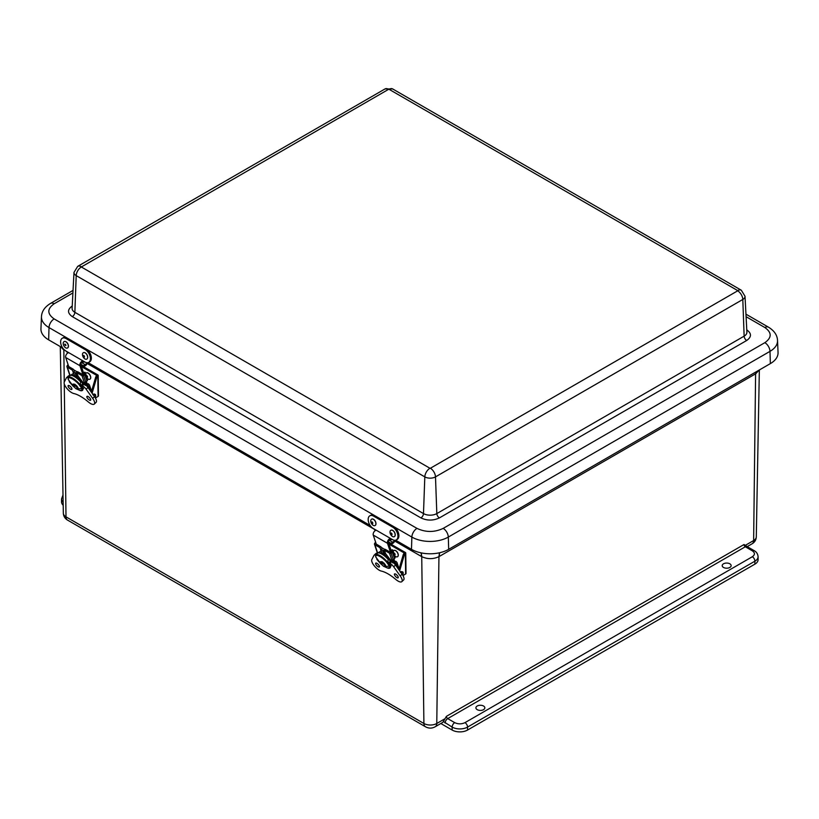 <?xml version="1.0" encoding="UTF-8"?>
<svg xmlns="http://www.w3.org/2000/svg" width="819" height="819" viewBox="0 0 819 819"><rect width="100%" height="100%" fill="white"/><g stroke="black" fill="none" stroke-linecap="round" stroke-linejoin="round"><path stroke-width="1.23" d="M63.196 505.251A10.882 6.286 180 0 1 61.548 501.934L61.548 498.976A10.882 6.286 180 0 0 63.135 502.242M752.333 550.818L745.321 546.775L447.706 718.601L454.719 722.645C458.138 724.242 461.558 724.242 464.977 722.645L752.333 556.736C755.098 554.77 755.098 552.794 752.333 550.818A3.624 2.099 120 0 1 754.145 550.634C756.521 551.904 757.831 553.931 758.087 556.736L758.087 559.705A10.882 6.286 180 0 1 754.893 564.148L467.547 730.046A10.882 6.286 180 0 1 452.149 730.046L440.827 723.505M723.515 563.81A4.464 2.58 180 0 1 728.367 563.247A4.464 2.58 180 0 1 731.142 565.612A4.464 2.58 180 0 1 726.668 568.202A4.464 2.58 180 0 1 722.204 565.612A4.464 2.58 180 0 1 723.515 563.81M477.211 706.009A4.464 2.58 180 0 1 482.063 705.446A4.464 2.58 180 0 1 484.838 707.811A4.464 2.58 180 0 1 480.374 710.411A4.464 2.58 180 0 1 475.911 707.811A4.464 2.58 180 0 1 477.211 706.009M67.506 520.075C64.906 518.519 63.513 516.216 63.339 513.185A9.101 5.252 0 0 0 66.001 516.85A7.258 4.187 120 0 0 67.506 520.075L425.409 726.719A7.258 4.187 -60 0 1 423.904 723.484A9.101 5.252 0 0 0 436.773 723.484A7.258 4.187 60 0 1 435.268 726.719L442.321 722.645A7.258 4.187 -120 0 0 443.366 721.519L446.416 716.338L744.031 544.512L747.133 546.59A3.624 2.099 120 0 0 745.321 546.775A1.833 1.054 -120 0 1 744.031 544.512M444.737 718.877L436.773 723.484L438.943 556.644C433.21 559.305 427.477 559.305 421.734 556.644L423.904 723.484L66.001 516.85L64.271 383.916M759.111 370.106L755.804 373.71L755.896 371.959M64.251 382.084L63.831 350.01L60.678 346.795M755.702 372.072L755.599 373.822L438.943 556.644L439.445 552.784M421.273 552.907L421.734 556.644L394.738 541.052M66.851 351.75L63.81 349.406M395.638 540.182L411.486 549.334A26.3 15.182 0 0 0 448.679 549.334L770.351 363.616A26.3 15.182 0 0 0 778.05 352.508L777.538 340.458A25.778 14.885 180 0 1 769.993 351.351L770.351 363.616M777.538 340.458C777.262 335.125 774.242 330.702 768.488 327.18A7.258 4.187 120 0 0 764.864 327.539C771.928 332.586 771.928 337.623 764.864 342.67A7.258 4.187 60 0 1 769.993 351.351L448.31 537.069A25.778 14.885 180 0 1 411.855 537.069L49.007 327.58A25.778 14.885 180 0 1 41.462 316.687L40.95 328.736A26.3 15.182 0 0 0 48.649 339.854L62.623 347.921M88.094 362.633L370.168 525.481M84.807 361.947L84.736 361.978A1.362 0.788 -60 0 1 84.081 362.029A1.362 0.788 -60 0 1 83.804 361.363L84.951 362.029A7.432 4.433 -118.2 0 0 88.647 362.407A7.432 4.433 -118.2 0 0 90.08 356.367A7.432 4.433 -118.2 0 0 85.319 349.693L66.063 338.575A7.432 4.433 -118.2 0 0 62.367 338.196A7.432 4.433 -118.2 0 0 60.944 344.236A7.432 4.433 -118.2 0 0 65.694 350.911L66.851 351.576A1.362 0.788 120 0 0 67.127 352.242L68.161 352.835M88.647 362.407L89.619 361.885A7.432 4.433 -118.2 0 0 91.042 355.845A7.432 4.433 -118.2 0 0 86.282 349.17L67.025 338.052A7.432 4.433 -118.2 0 0 63.329 337.684L62.367 338.196M87.449 362.735A3.194 1.843 -60 0 1 85.227 365.817L83.313 366.84L83.354 365.714L85.258 364.69A1.833 1.054 120 0 0 86.579 362.663M80.805 364.24L83.354 365.714M83.313 366.84L81.091 365.561M392.342 539.506L392.281 539.537A1.362 0.788 -60 0 1 391.625 539.588A1.362 0.788 -60 0 1 391.349 538.922L392.496 539.588A7.432 4.433 -118.2 0 0 396.191 539.967A7.432 4.433 -118.2 0 0 397.614 533.927A7.432 4.433 -118.2 0 0 392.864 527.252L373.607 516.134A7.432 4.433 -118.2 0 0 369.912 515.755A7.432 4.433 -118.2 0 0 368.489 521.795A7.432 4.433 -118.2 0 0 373.239 528.47L374.396 529.135A1.362 0.788 120 0 0 374.672 529.801L375.716 530.395M396.191 539.967L397.154 539.445A7.432 4.433 -118.2 0 0 398.587 533.404A7.432 4.433 -118.2 0 0 393.826 526.73L374.57 515.612A7.432 4.433 -118.2 0 0 370.874 515.243L369.912 515.755M394.993 540.294A3.194 1.843 -60 0 1 392.772 543.376L390.858 544.4L390.888 543.273L392.803 542.25A1.833 1.054 120 0 0 394.123 540.223M388.36 541.809L390.888 543.273M390.858 544.4L388.646 543.12M64.117 341.574A3.624 2.17 61.8 0 1 64.169 341.543A3.624 2.17 61.8 0 1 67.793 343.724A3.624 2.17 61.8 0 1 67.598 347.942A3.624 2.17 61.8 0 1 67.547 347.973M67.148 348.126A3.624 2.17 61.8 0 1 63.728 345.546A3.624 2.17 61.8 0 1 64.066 341.605A3.624 2.17 61.8 0 1 64.414 341.472A3.624 2.17 61.8 0 1 67.823 344.052A3.624 2.17 61.8 0 1 67.496 347.993A3.624 2.17 61.8 0 1 67.148 348.126M64.732 344.134A1.106 0.655 61.8 0 1 65.919 345.526A1.106 0.655 61.8 0 1 64.732 344.134M83.364 352.692A3.624 2.17 61.8 0 1 83.415 352.661A3.624 2.17 61.8 0 1 85.135 352.794A3.624 2.17 61.8 0 1 87.531 356.04A3.624 2.17 61.8 0 1 86.855 359.06A3.624 2.17 61.8 0 1 86.804 359.08M85.033 352.846A3.624 2.17 61.8 0 1 87.428 356.101A3.624 2.17 61.8 0 1 86.753 359.111A3.624 2.17 61.8 0 1 85.033 358.978A3.624 2.17 61.8 0 1 82.637 355.733A3.624 2.17 61.8 0 1 83.313 352.723A3.624 2.17 61.8 0 1 85.033 352.846M84.398 357.186A1.106 0.655 61.8 0 1 83.722 355.426A1.106 0.655 61.8 0 1 84.398 357.186M371.662 519.133A3.624 2.17 61.8 0 1 371.713 519.103A3.624 2.17 61.8 0 1 373.423 519.236A3.624 2.17 61.8 0 1 375.819 522.491A3.624 2.17 61.8 0 1 375.143 525.501A3.624 2.17 61.8 0 1 375.092 525.522M373.321 519.297A3.624 2.17 61.8 0 1 375.716 522.542A3.624 2.17 61.8 0 1 375.041 525.552A3.624 2.17 61.8 0 1 373.321 525.419A3.624 2.17 61.8 0 1 370.925 522.174A3.624 2.17 61.8 0 1 371.611 519.164A3.624 2.17 61.8 0 1 373.321 519.297M372.686 523.628A1.106 0.655 61.8 0 1 372.01 521.877A1.106 0.655 61.8 0 1 372.686 523.628M390.909 530.251A3.624 2.17 61.8 0 1 390.96 530.221A3.624 2.17 61.8 0 1 392.68 530.354A3.624 2.17 61.8 0 1 395.075 533.609A3.624 2.17 61.8 0 1 394.4 536.619A3.624 2.17 61.8 0 1 394.338 536.64M392.577 530.415A3.624 2.17 61.8 0 1 394.973 533.66A3.624 2.17 61.8 0 1 394.297 536.67A3.624 2.17 61.8 0 1 392.577 536.537A3.624 2.17 61.8 0 1 390.182 533.282A3.624 2.17 61.8 0 1 390.858 530.272A3.624 2.17 61.8 0 1 392.577 530.415M391.943 534.746A1.106 0.655 61.8 0 1 391.267 532.985A1.106 0.655 61.8 0 1 391.943 534.746M391.717 551.156L391.717 550.982A1.085 0.788 161.6 0 1 391.39 551.75A2.498 1.812 161.6 0 1 390.561 552.334L385.544 549.508A2.283 1.658 -18.4 0 0 384.439 549.232L381.357 547.461A2.283 1.658 -18.4 0 0 380.722 546.723L375.798 543.816A2.498 1.812 161.6 0 1 376.034 543.427M394.256 563.554L392.946 559.623M392.885 550.225L392.67 549.958A2.283 0.532 -123.1 0 0 392.178 549.764L391.093 550.481A2.283 0.532 -123.1 0 1 391.554 550.685L392.885 550.225A2.457 1.781 161.6 0 1 392.987 550.45A2.457 1.781 161.6 0 1 393.048 551.064A2.682 1.955 161.6 0 1 392.393 552.282A3.87 2.805 161.6 0 1 391.103 553.194A1.474 1.075 161.6 0 1 389.527 553.214L384.439 550.276L383.2 550.276A1.372 0.993 161.6 0 1 382.524 550.112L380.671 549.037A1.372 0.993 161.6 0 1 380.292 548.597L379.996 547.706L374.897 544.768A1.474 1.075 161.6 0 1 374.549 543.632A3.87 2.805 161.6 0 1 375.419 542.485A2.682 1.955 161.6 0 1 375.665 542.291M393.888 563.185L392.721 559.684A1.474 1.075 -18.4 0 0 393.202 559.52A3.87 2.805 -18.4 0 0 394.502 558.619A2.682 1.955 -18.4 0 0 395.147 557.391A2.457 1.781 -18.4 0 0 395.096 556.787L392.987 550.45M395.802 563.452L395.628 562.95A1.085 0.788 161.6 0 1 395.485 564.045A2.498 1.812 161.6 0 1 395.024 564.414M394.871 561.844L395.792 561.25L396.754 562.213A2.457 1.781 161.6 0 1 397.082 562.745L399.099 568.826A2.457 1.781 -18.4 0 0 399.078 568.847M377.805 552.989L381.081 550.972L379.996 547.706M384.439 550.276L385.524 553.542L392.751 562.899M395.628 562.95L395.034 562.346M397.082 562.745A2.457 1.781 161.6 0 1 397.133 563.359A2.682 1.955 161.6 0 1 396.478 564.578A3.87 2.805 161.6 0 1 395.649 565.233M385.524 553.542L384.101 554.842M380.292 548.597L381.081 550.972M381.429 547.676L382.166 548.495M390.499 552.354L387.479 543.284A3.081 1.781 -60 0 1 388.145 540.202A3.081 1.781 -60 0 1 390.55 538.492M376.33 530.282A3.081 1.781 120 0 0 373.925 531.992A3.081 1.781 120 0 0 373.259 535.073L376.279 544.154M391.482 551.658L388.401 542.403A1.71 0.993 -60 0 1 388.769 540.694A1.71 0.993 -60 0 1 390.11 539.741L390.591 539.752A2.283 0.573 19.5 0 0 391.134 539.578L391.216 539.352M395.567 563.953L393.949 559.08M387.889 561.465A8.456 3.153 46.5 0 1 388.697 562.858L390.243 561.394A8.456 3.153 -133.5 0 0 384.643 554.862A8.456 3.153 -133.5 0 0 379.228 552.958M389.127 562.899L388.308 563.677M388.912 564.967L390.09 564.772A8.855 3.296 46.5 0 1 390.059 567.936A8.855 3.296 46.5 0 1 387.346 567.987M389.516 565.315A8.456 3.153 46.5 0 1 389.383 566.451M387.817 562.346L388.697 562.858M402.59 572.399L400.348 572.358M400.88 572.542A2.58 1.484 -60 0 1 402.958 572.317A2.58 1.484 -60 0 1 402.641 575.051M387.489 562.489L389.803 566.902L388.902 566.154L389.281 565.755L389.373 566.553L390.724 565.499M388.329 563.707L388.902 566.154L384.418 566.615M387.663 562.95L387.96 564.107C384.521 558.149 374.252 552.221 375.839 557.104L380.927 563.953M391.144 565.888L389.803 566.902A9.316 2.866 -136.8 0 1 389.527 567.608L387.428 568.007L384.306 566.584M377.518 553.194L375.952 554.852A9.316 2.866 -136.8 0 1 387.807 562.571L388.155 559.418A9.316 2.866 -136.8 0 0 377.518 553.194A9.316 2.866 -136.8 0 0 377.467 553.255L374.498 544.297M376.781 559.152L377.682 559.899M375.839 557.104L375.952 554.852M391.82 561.599L389.977 563.339A5.221 1.945 46.5 0 1 393.693 566.82L400.225 575.941A7.965 2.969 46.5 0 1 401.812 581.654L403.644 579.913A7.965 2.969 -133.5 0 0 402.068 574.201L395.526 565.069A5.221 1.945 -133.5 0 0 392.383 561.957M377.344 553.388A5.221 1.945 -133.5 0 0 375.941 553.49L374.109 555.231A5.221 1.945 46.5 0 1 375.716 555.2M375.675 563.963A2.631 0.983 46.5 0 1 375.726 563.124A2.631 0.983 46.5 0 1 378.245 564.363A2.631 0.983 46.5 0 1 379.351 566.943A2.631 0.983 46.5 0 1 377.467 566.298A2.631 0.983 46.5 0 1 375.675 563.963M394.461 574.805A2.641 0.983 46.5 0 1 394.512 573.965A2.641 0.983 46.5 0 1 397.041 575.204A2.641 0.983 46.5 0 1 398.147 577.794A2.641 0.983 46.5 0 1 396.253 577.149A2.641 0.983 46.5 0 1 394.461 574.805M390.079 564.752L389.097 562.837L390.939 561.087M401.812 581.654A7.965 2.969 46.5 0 1 395.761 579.422A26.597 9.91 46.5 0 0 381.285 571.068A7.955 2.969 46.5 0 1 374.385 565.939A7.955 2.969 46.5 0 1 371.836 559.561L373.955 555.436A5.221 1.945 46.5 0 1 374.109 555.231M389.977 563.339L389.097 562.837M399.652 570.823L404.156 555.446A2.283 1.321 -60 0 1 405.354 553.624L388.994 544.174M402.958 575.573L405.62 573.996L405.354 553.624A1.372 0.799 -0.7 0 0 405.753 553.04A1.372 0.799 -0.7 0 0 405.354 552.487L391.113 544.266M404.381 553.06A2.283 1.321 120 0 0 403.183 554.883L398.843 569.707M405.62 573.996A1.372 0.799 -0.7 0 0 406.019 573.413L405.753 553.04M84.162 373.597L84.162 373.423A1.085 0.788 161.6 0 1 83.845 374.191A2.498 1.812 161.6 0 1 83.016 374.774L78 371.949A2.283 1.658 -18.4 0 0 76.884 371.672L73.802 369.891A2.283 1.658 -18.4 0 0 73.178 369.164L68.253 366.257A2.498 1.812 161.6 0 1 68.489 365.868M86.701 385.984L85.401 382.063M85.34 372.655L85.125 372.399A2.283 0.532 -123.1 0 0 84.633 372.205L83.538 372.911A2.283 0.532 -123.1 0 1 84.009 373.126L85.34 372.655A2.457 1.781 161.6 0 1 85.442 372.891A2.457 1.781 161.6 0 1 85.493 373.505A2.682 1.955 161.6 0 1 84.838 374.723A3.87 2.805 161.6 0 1 83.548 375.624A1.474 1.075 161.6 0 1 81.982 375.655L76.884 372.717L75.645 372.717A1.372 0.993 161.6 0 1 74.979 372.553L73.126 371.478A1.372 0.993 161.6 0 1 72.748 371.038L72.441 370.147L67.353 367.209A1.474 1.075 161.6 0 1 67.004 366.073A3.87 2.805 161.6 0 1 67.875 364.926A2.682 1.955 161.6 0 1 68.11 364.731M86.343 385.626L85.176 382.125A1.474 1.075 -18.4 0 0 85.657 381.961A3.87 2.805 -18.4 0 0 86.947 381.06A2.682 1.955 -18.4 0 0 87.602 379.832A2.457 1.781 -18.4 0 0 87.551 379.228L85.442 372.891M88.257 385.892L88.083 385.38A1.085 0.788 161.6 0 1 87.93 386.486A2.498 1.812 161.6 0 1 87.479 386.855M70.25 375.43L73.526 373.413L72.441 370.147M76.884 372.717L77.969 375.972L85.196 385.339M91.554 391.267L89.527 385.186A2.457 1.781 161.6 0 0 89.199 384.654L88.237 383.691L87.326 384.285M88.083 385.38L87.49 384.776M89.527 385.186A2.457 1.781 161.6 0 1 89.588 385.79A2.682 1.955 161.6 0 1 88.933 387.018A3.87 2.805 161.6 0 1 88.094 387.674M77.969 375.972L76.556 377.283M72.748 371.038L73.526 373.413M73.884 370.106L74.611 370.935M82.944 374.785L79.934 365.714A3.081 1.781 -60 0 1 80.6 362.643A3.081 1.781 -60 0 1 83.006 360.933M68.786 352.723A3.081 1.781 120 0 0 66.37 354.432A3.081 1.781 120 0 0 65.715 357.504L68.735 366.595M83.927 374.099L80.856 364.844A1.71 0.993 -60 0 1 81.224 363.134A1.71 0.993 -60 0 1 82.565 362.182L83.047 362.193A2.283 0.573 19.5 0 0 83.579 362.018L83.661 361.783M88.022 386.394L86.404 381.521M80.344 383.896A8.456 3.153 46.5 0 1 81.153 385.299L82.688 383.835A8.456 3.153 -133.5 0 0 77.099 377.303A8.456 3.153 -133.5 0 0 71.683 375.399M81.572 385.339L80.764 386.118M81.368 387.407L82.545 387.213M81.972 387.756A8.456 3.153 46.5 0 1 81.839 388.882M80.272 384.787L81.153 385.299M95.035 394.83L92.803 394.799M93.335 394.983A2.58 1.484 -60 0 1 95.403 394.758A2.58 1.484 -60 0 1 95.096 397.491M79.945 384.93L82.258 389.332L81.357 388.595L81.726 388.196L81.828 388.984L83.18 387.94M80.784 386.148L81.357 388.595L76.873 389.056M80.119 385.391L80.405 386.548C76.976 380.589 66.708 374.662 68.284 379.545L73.372 386.394M83.599 388.329L82.258 389.332A9.316 2.866 -136.8 0 1 81.982 390.049L79.873 390.448L76.761 389.025M69.973 375.634L68.407 377.293A9.316 2.866 -136.8 0 1 80.252 385.012L80.6 381.859A9.316 2.866 -136.8 0 0 69.973 375.634A9.316 2.866 -136.8 0 0 69.922 375.686L66.943 366.728M69.236 381.593L70.137 382.34M68.284 379.545L68.407 377.293M84.265 384.039L82.432 385.78A5.221 1.945 46.5 0 1 86.149 389.25L92.68 398.382A7.965 2.969 46.5 0 1 94.267 404.095L96.099 402.354A7.965 2.969 -133.5 0 0 94.513 396.631L87.981 387.51A5.221 1.945 -133.5 0 0 84.828 384.398M69.789 375.819A5.221 1.945 -133.5 0 0 68.397 375.931L66.564 377.672A5.221 1.945 46.5 0 1 68.172 377.641M68.131 386.394A2.631 0.983 46.5 0 1 68.172 385.565A2.631 0.983 46.5 0 1 70.7 386.793A2.631 0.983 46.5 0 1 71.806 389.383A2.631 0.983 46.5 0 1 69.912 388.738A2.631 0.983 46.5 0 1 68.131 386.394M86.916 397.246A2.641 0.983 46.5 0 1 86.968 396.406A2.641 0.983 46.5 0 1 89.496 397.645A2.641 0.983 46.5 0 1 90.602 400.235A2.641 0.983 46.5 0 1 88.708 399.59A2.641 0.983 46.5 0 1 86.916 397.246M82.432 385.78L81.552 385.268L82.535 387.182A8.855 3.296 46.5 0 1 82.504 390.366A8.855 3.296 46.5 0 1 79.791 390.428M81.552 385.268L83.384 383.527M94.267 404.095A7.965 2.969 46.5 0 1 88.217 401.863A26.597 9.91 46.5 0 0 73.73 393.509A7.955 2.969 46.5 0 1 66.83 388.37A7.955 2.969 46.5 0 1 64.291 381.992L66.411 377.876A5.221 1.945 46.5 0 1 66.564 377.672M92.107 393.263L96.611 377.876A2.283 1.321 -60 0 1 97.809 376.054L81.439 366.615M95.413 398.014L98.065 396.427L97.809 376.054A1.372 0.799 -0.7 0 0 98.208 375.481A1.372 0.799 -0.7 0 0 97.809 374.918L83.569 366.707M96.837 375.501A2.283 1.321 120 0 0 95.639 377.324L91.298 392.137M98.065 396.427A1.372 0.799 -0.7 0 0 98.475 395.853L98.208 375.481M86.271 372.932A3.624 2.068 59.3 0 1 86.323 372.901A3.624 2.068 59.3 0 1 88.196 373.106A3.624 2.068 59.3 0 1 90.54 376.279A3.624 2.068 59.3 0 1 90.039 379.136A3.624 2.068 59.3 0 1 89.977 379.166M85.678 373.607A3.624 2.068 59.3 0 1 86.22 372.962A3.624 2.068 59.3 0 1 88.094 373.167A3.624 2.068 59.3 0 1 90.438 376.341A3.624 2.068 59.3 0 1 89.936 379.197A3.624 2.068 59.3 0 1 88.063 378.982A3.624 2.068 59.3 0 1 87.264 378.358M87.438 377.334A1.106 0.624 59.3 0 1 86.773 375.604A1.106 0.624 59.3 0 1 87.438 377.334M393.826 550.491A3.624 2.068 59.3 0 1 393.878 550.46A3.624 2.068 59.3 0 1 395.751 550.675A3.624 2.068 59.3 0 1 398.095 553.849A3.624 2.068 59.3 0 1 397.584 556.695A3.624 2.068 59.3 0 1 397.532 556.725M393.233 551.167A3.624 2.068 59.3 0 1 393.775 550.522A3.624 2.068 59.3 0 1 395.638 550.726A3.624 2.068 59.3 0 1 397.993 553.91A3.624 2.068 59.3 0 1 397.481 556.756A3.624 2.068 59.3 0 1 395.608 556.541A3.624 2.068 59.3 0 1 394.809 555.917M394.983 554.903A1.106 0.624 59.3 0 1 394.318 553.163A1.106 0.624 59.3 0 1 394.983 554.903M452.149 730.046L452.149 727.088L443.366 721.519M467.547 730.046L467.547 727.088A10.882 6.286 180 0 1 452.149 727.088A3.624 2.099 -60 0 1 454.719 722.645M754.893 564.148L754.893 561.189L467.547 727.088A3.624 2.099 -120 0 0 464.977 722.645M758.087 556.736A10.882 6.286 180 0 1 754.893 561.189A3.624 2.099 -120 0 0 752.333 556.736M747.194 546.621L752.129 543.775A7.258 4.187 -120 0 0 753.634 540.55L745.659 545.147M755.599 373.822L753.634 540.55A9.101 5.252 0 0 0 756.295 536.885C756.111 539.926 754.729 542.219 752.129 543.775M445.147 723.044A3.624 2.099 -60 0 1 447.706 718.601A1.833 1.054 60 0 1 446.416 716.338M374.396 529.309L87.193 363.493M439.148 556.521L439.608 552.753M64.036 350.123L64.015 349.611M421.099 552.866L421.529 556.521M764.864 342.67L443.181 528.388A7.258 4.187 60 0 1 448.31 537.069L448.679 549.334M443.181 528.388C434.449 532.473 425.716 532.473 416.984 528.388A7.258 4.187 120 0 0 411.855 537.069L411.486 549.334M416.984 528.388L54.136 318.908A7.258 4.187 120 0 0 49.007 327.58L48.649 339.854M54.136 318.908C47.072 313.861 47.072 308.814 54.136 303.777A7.258 4.187 -120 0 0 50.512 303.419C44.748 306.951 41.738 311.374 41.462 316.687M54.136 303.777L72.911 292.936M746.089 316.697L764.864 327.539M746.703 329.811C751.688 333.364 751.688 336.926 746.703 340.479L439.393 517.905C433.231 520.782 427.078 520.782 420.915 517.905L72.297 316.625C67.312 313.073 67.312 309.521 72.297 305.968M746.703 340.479A3.624 2.099 60 0 1 744.133 336.159A9.439 5.446 0 0 0 746.897 332.145L745.014 296.243A7.555 4.361 180 0 1 742.802 299.467L744.133 336.159L436.824 513.585A3.624 2.099 -120 0 0 439.393 517.905M420.915 517.905A3.624 2.099 -60 0 0 423.484 513.585L74.867 312.315L76.198 275.614A7.555 4.361 180 0 1 73.986 272.399L72.103 308.292A9.439 5.446 -0 0 0 74.867 312.315A3.624 2.099 -60 0 1 72.297 316.625M81.327 266.984L429.944 468.253A7.258 4.187 -60 0 0 424.815 476.883L423.484 513.585A9.439 5.446 -0 0 0 436.824 513.585L435.493 476.883A7.555 4.361 180 0 1 424.815 476.883L76.198 275.614A7.258 4.187 120 0 1 81.327 266.984L388.626 89.312A7.258 4.187 -120 0 0 385.002 88.954L392.69 88.954A7.258 4.187 120 0 0 389.056 89.312L737.673 290.581A7.258 4.187 -60 0 1 741.308 290.223L745.014 296.243M737.673 290.581L737.673 290.827A7.258 4.187 -120 0 1 742.802 299.467L435.493 476.883A7.258 4.187 60 0 0 430.374 468.253L429.944 468.253M385.002 88.954L77.692 266.37A7.258 4.187 60 0 1 81.327 266.738M737.673 290.827L430.374 468.253M66.851 351.576L83.804 361.363M66.063 338.575L67.025 338.052M85.319 349.693L86.282 349.17M85.258 364.69L81.654 362.612M374.396 529.135L391.349 538.922M373.607 516.134L374.57 515.612M392.864 527.252L393.826 526.73M392.803 542.25L389.209 540.171M383.937 554.35L382.524 550.112M380.671 549.037L382.084 553.275M374.897 544.768L377.661 553.071M392.455 561.998L389.527 553.214M393.202 559.52L391.103 553.194M384.643 554.637L383.2 550.276M397.614 567.976L396.478 564.578M394.502 558.619L392.393 552.282M399.037 569.062L397.133 563.359M395.147 557.391L393.048 551.064M387.479 543.284L373.259 535.073M390.817 539.117L390.591 539.752M384.725 565.612L385.299 564.793L383.896 563.011M380.702 563.636C379.412 561.885 379.996 561.302 382.442 561.865C388.626 567.659 384.592 566.768 383.476 566.236L380.702 563.636A3.041 0.932 43.2 0 1 381.756 562.602A3.041 0.932 43.2 0 1 384.725 565.622A3.041 0.932 43.2 0 1 383.476 566.236L383.476 566.236A3.041 0.932 43.2 0 1 383.425 566.205M381.756 562.602L381.756 562.602A8.057 4.648 120 0 0 382.186 564.834M393.693 566.82L395.526 565.069M400.225 575.941L402.068 574.201M404.156 555.446L403.183 554.883M76.392 376.791L74.979 372.553M73.126 371.478L74.529 375.716M67.353 367.209L70.117 375.512M84.9 384.439L81.982 375.655M85.657 381.961L83.548 375.624M77.099 377.078L75.645 372.717M90.059 390.417L88.933 387.018M86.947 381.06L84.838 374.723M91.482 391.502L89.588 385.79M87.602 379.832L85.493 373.505M79.934 365.714L65.715 357.504M83.272 361.558L83.047 362.193M77.17 388.052L77.754 387.233L76.351 385.452M73.157 386.066C71.867 384.326 72.451 383.732 74.898 384.306C81.081 390.1 77.047 389.209 75.932 388.677L73.157 386.066A3.041 0.932 43.2 0 1 74.201 385.043A3.041 0.932 43.2 0 1 77.181 388.063A3.041 0.932 43.2 0 1 75.932 388.677L75.932 388.677A3.041 0.932 43.2 0 1 75.87 388.646M74.201 385.043L74.201 385.043A8.057 4.648 120 0 0 74.642 387.264M86.149 389.25L87.981 387.51M92.68 398.382L94.513 396.631M96.611 377.876L95.639 377.324M425.409 726.719C428.695 728.562 431.982 728.562 435.268 726.719M754.145 550.634L747.133 546.59M756.295 536.885L759.346 369.973M63.002 494.963L61.548 498.976M63.339 513.185L60.289 346.57M50.512 303.419L73.045 290.407M745.955 314.168L768.488 327.18M392.69 88.954L741.308 290.223M77.692 266.37L73.986 272.399M84.081 362.029L82.381 361.046M391.625 539.588L389.936 538.605M389.486 566.492L390.376 565.653M400.552 572.082L401.699 571.519L403.009 572.102L402.661 575.081M381.009 564.066L377.047 559.643M390.509 566.574L389.527 567.608M81.941 388.933L82.821 388.093M92.997 394.523L94.154 393.959L95.454 394.543L95.117 397.522M73.454 386.507L69.502 382.084M82.954 389.015L81.982 390.049"/></g></svg>
